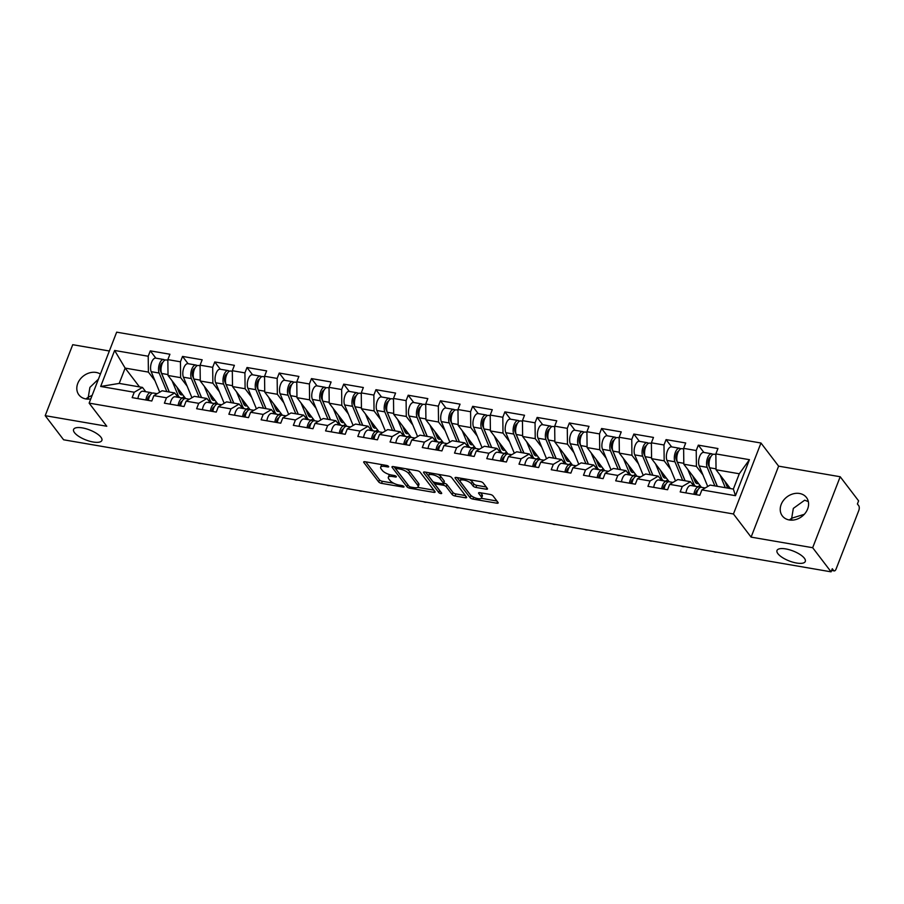 <?xml version="1.0" encoding="UTF-8"?>
<svg xmlns="http://www.w3.org/2000/svg" width="904" height="904" viewBox="0 0 904 904"><rect width="100%" height="100%" fill="white"/><g stroke="black" fill="none" stroke-linecap="round" stroke-linejoin="round"><path stroke-width="1.36" d="M92.129 395.398L88.276 397.184L88.355 399.127M100.954 437.22A15.176 5.334 21.2 0 1 101.881 440.429A15.176 5.334 21.2 0 1 89.519 441.175A15.176 5.334 21.2 0 1 74.512 432.666A15.176 5.334 21.2 0 1 73.586 429.456A15.176 5.334 21.2 0 1 85.948 428.722A15.176 5.334 21.2 0 1 100.954 437.22M804.289 514.308L791.689 518.218L791.768 520.15M804.379 558.243A15.176 5.334 21.2 0 1 805.294 561.463A15.176 5.334 21.2 0 1 792.932 562.198A15.176 5.334 21.2 0 1 777.926 553.7A15.176 5.334 21.2 0 1 776.999 550.479A15.176 5.334 21.2 0 1 789.361 549.745A15.176 5.334 21.2 0 1 804.379 558.243M388.584 466.441A1.627 0.576 -158.8 0 0 386.584 465.436L365.035 461.729A2.328 0.814 -158.8 0 0 363.69 461.967A2.328 0.814 -158.8 0 0 363.826 462.464L378.674 481.922A2.328 0.814 -158.8 0 0 381.533 483.357L403.082 487.064A1.627 0.576 -158.8 0 0 404.02 486.894A1.627 0.576 -158.8 0 0 403.918 486.555A1.627 0.576 -158.8 0 0 401.93 485.55L399.139 485.075A7.447 2.622 -158.8 0 1 390.008 480.499L388.765 478.871A7.447 2.622 -158.8 0 1 388.313 477.301A7.447 2.622 -158.8 0 1 392.618 476.532L395.41 477.007A1.627 0.576 -158.8 0 0 396.347 476.837A1.627 0.576 -158.8 0 0 396.257 476.498A1.627 0.576 -158.8 0 0 394.257 475.493L391.466 475.018A7.447 2.622 -158.8 0 1 382.335 470.442L381.104 468.814A7.447 2.622 -158.8 0 1 380.652 467.244A7.447 2.622 -158.8 0 1 384.946 466.475L387.737 466.95A1.627 0.576 -158.8 0 0 388.686 466.78A1.627 0.576 -158.8 0 0 388.584 466.441M789.339 519.969L791.689 518.218L793.328 508.398L804.673 500.194L808.345 501.618M789.271 519.958A15.176 12.317 142.7 0 1 782.344 515.924A15.176 12.317 142.7 0 1 783.497 500.364A15.176 12.317 142.7 0 1 799.543 493.482A15.176 12.317 142.7 0 1 806.47 497.516A15.176 12.317 142.7 0 1 805.317 513.077A15.176 12.317 142.7 0 1 789.271 519.958M85.925 398.946L88.276 397.184L89.914 387.375L98.434 379.149M90.773 398.901A15.176 12.317 142.7 0 1 85.857 398.935A15.176 12.317 142.7 0 1 78.93 394.901A15.176 12.317 142.7 0 1 80.083 379.33A15.176 12.317 142.7 0 1 96.129 372.448A15.176 12.317 142.7 0 1 100.4 374.064M486.16 489.2A2.328 0.814 -158.8 0 0 487.505 488.951A2.328 0.814 -158.8 0 0 487.369 488.465L483.199 483.007A2.328 0.814 -158.8 0 0 480.34 481.572L456.407 477.459A2.328 0.814 -158.8 0 0 455.062 477.696A2.328 0.814 -158.8 0 0 455.209 478.182L470.057 497.652A2.328 0.814 -158.8 0 0 472.905 499.076L496.838 503.2A2.328 0.814 -158.8 0 0 498.183 502.952A2.328 0.814 -158.8 0 0 498.047 502.466L493.019 495.867A2.328 0.814 -158.8 0 0 490.16 494.443L479.922 492.68A2.328 0.814 -158.8 0 0 478.578 492.917A2.328 0.814 -158.8 0 0 478.713 493.403L481.21 496.68A6.226 2.192 -158.8 0 1 481.583 497.991A6.226 2.192 -158.8 0 1 476.521 498.296A6.226 2.192 -158.8 0 1 470.362 494.816L460.588 482.001A6.226 2.192 -158.8 0 1 460.204 480.679A6.226 2.192 -158.8 0 1 465.277 480.374A6.226 2.192 -158.8 0 1 471.436 483.866L473.063 486.002A2.328 0.814 -158.8 0 0 475.922 487.437L486.16 489.2L486.759 487.663M751.1 537.123L812.673 547.711L831.081 571.837L63.608 439.785L45.2 415.671L106.785 426.259L89.134 403.127L733.449 513.981L751.1 537.123L778.615 466.148L760.976 443.016L733.449 513.981M420.123 472.148A2.328 0.814 -158.8 0 0 417.264 470.713L393.33 466.6A2.328 0.814 -158.8 0 0 391.986 466.837A2.328 0.814 -158.8 0 0 392.121 467.334L406.969 486.793A2.328 0.814 -158.8 0 0 409.828 488.228L433.762 492.341A2.328 0.814 -158.8 0 0 435.106 492.104A2.328 0.814 -158.8 0 0 434.96 491.606L420.123 472.148M424.869 472.024L448.802 476.148A2.328 0.814 -158.8 0 1 451.661 477.572L466.509 497.042A2.328 0.814 -158.8 0 1 466.645 497.528A2.328 0.814 -158.8 0 1 465.3 497.765L455.062 496.002A2.328 0.814 -158.8 0 1 452.203 494.578L446.18 486.68A2.328 0.814 -158.8 0 0 443.333 485.256L436.53 484.081A2.328 0.814 -158.8 0 0 435.186 484.329A2.328 0.814 -158.8 0 0 435.332 484.815L441.604 493.03A1.627 0.576 -158.8 0 1 441.694 493.381A1.627 0.576 -158.8 0 1 440.372 493.46A1.627 0.576 -158.8 0 1 438.756 492.544L423.671 472.758A2.328 0.814 -158.8 0 1 423.524 472.272A2.328 0.814 -158.8 0 1 424.869 472.024M760.976 443.016L116.661 332.163L89.134 403.127M703.877 452.441L698.317 445.152L696.227 450.531L696.419 466.385L702.939 474.939M698.317 445.152L717.945 448.531L715.855 453.91L749.439 459.684L735.472 495.686L701.899 489.911L699.809 495.29L680.181 491.912L682.271 486.533L669.661 484.363L667.57 489.742L647.942 486.363L650.032 480.984L637.422 478.815L635.342 484.194L615.703 480.815L617.794 475.436L605.183 473.267L603.104 478.645L583.476 475.267L585.555 469.888L572.955 467.718L570.865 473.097L551.237 469.73L553.316 464.34L540.716 462.181L538.626 467.56L518.998 464.181L521.088 458.803L508.477 456.633L506.387 462.012L486.759 458.633L488.849 453.254L476.238 451.085L474.159 456.463L454.52 453.085L456.61 447.706L444.011 445.536L441.92 450.915L422.292 447.536L424.371 442.158L411.772 439.988L409.681 445.367L390.053 441.988L392.133 436.609L379.533 434.44L377.443 439.819L357.814 436.451L359.905 431.061L347.294 428.903L345.215 434.282L325.576 430.903L327.666 425.524L315.055 423.354L312.976 428.733L293.348 425.355L295.427 419.976L282.828 417.806L280.737 423.185L261.109 419.806L263.188 414.427L250.589 412.258L248.498 417.637L228.87 414.258L230.961 408.879L218.35 406.71L216.259 412.088L196.631 408.71L198.722 403.331L186.111 401.161L184.032 406.54L164.392 403.173L166.483 397.783L153.883 395.624L151.793 401.003L132.165 397.624L134.244 392.246L100.672 386.46L114.627 350.469L148.211 356.244L148.403 372.098L154.923 380.64M155.861 358.153L150.301 350.865L148.211 356.244M150.301 350.865L169.929 354.244L167.839 359.622L180.45 361.792L180.63 377.646L187.162 386.189M188.088 363.69L182.529 356.413L180.45 361.792M182.529 356.413L202.168 359.792L200.078 365.171L212.689 367.329L212.869 383.183L219.389 391.737M220.327 369.239L214.768 361.95L212.689 367.329M214.768 361.95L234.396 365.329L232.317 370.708L244.916 372.877L245.108 388.731L251.628 397.285M252.566 374.787L247.007 367.499L244.916 372.877M247.007 367.499L266.635 370.877L264.556 376.256L277.155 378.426L277.347 394.28L283.867 402.834M284.805 380.335L279.246 373.047L277.155 378.426M279.246 373.047L298.874 376.426L296.783 381.804L309.394 383.974L309.586 399.828L316.106 408.382M317.033 385.884L311.473 378.595L309.394 383.974M311.473 378.595L331.113 381.974L329.022 387.353L341.633 389.522L341.814 405.376L348.345 413.919M349.272 391.432L343.712 384.143L341.633 389.522M343.712 384.143L363.351 387.522L361.261 392.901L373.861 395.071L374.053 410.924L380.573 419.467M381.511 396.969L375.951 389.692L373.861 395.071M375.951 389.692L395.579 393.07L393.5 398.449L406.099 400.608L406.291 416.462L412.812 425.016M413.749 402.517L408.19 395.229L406.099 400.608M408.19 395.229L427.818 398.607L425.727 403.986L438.338 406.156L438.53 422.01L445.05 430.564M445.988 408.066L440.429 400.777L438.338 406.156M440.429 400.777L460.057 404.156L457.966 409.535L470.577 411.704L470.758 427.558L477.289 436.112M478.216 413.614L472.656 406.325L470.577 411.704M472.656 406.325L492.296 409.704L490.205 415.083L502.816 417.252L502.997 433.106L509.517 441.66M510.455 419.162L504.895 411.874L502.816 417.252M504.895 411.874L524.523 415.252L522.444 420.631L535.044 422.801L535.236 438.655L541.756 447.197M542.694 424.71L537.134 417.422L535.044 422.801M537.134 417.422L556.762 420.801L554.683 426.179L567.283 428.349L567.475 444.203L573.995 452.746M574.933 430.247L569.373 422.97L567.283 428.349M569.373 422.97L589.001 426.349L586.911 431.728L599.521 433.897L599.714 449.74L606.234 458.294M607.16 435.796L601.601 428.507L599.521 433.897M601.601 428.507L621.24 431.886L619.15 437.265L631.76 439.434L631.941 455.288L638.473 463.842M639.399 441.344L633.84 434.056L631.76 439.434M633.84 434.056L653.479 437.434L651.389 442.813L663.988 444.983L664.18 460.837L670.7 469.391M671.638 446.892L666.078 439.604L663.988 444.983M666.078 439.604L685.707 442.983L683.627 448.361L696.227 450.531M693.775 486.013L690.475 481.696L682.271 486.533M669.661 484.363L677.876 479.527L690.475 481.696M696.419 466.385L683.808 464.215L701.447 487.335M683.627 448.361L683.808 464.215M661.536 480.465L658.248 476.148L650.032 480.984M637.422 478.815L645.637 473.978L658.248 476.148M664.18 460.837L651.581 458.667L669.209 481.787M651.389 442.813L651.581 458.667M629.297 474.916L626.009 470.6L617.794 475.436M605.183 473.267L613.398 468.43L626.009 470.6M631.941 455.288L619.342 453.119L636.981 476.238M619.15 437.265L619.342 453.119M597.069 469.379L593.77 465.051L585.555 469.888M572.955 467.718L581.17 462.882L593.77 465.051M599.714 449.74L587.103 447.57L604.742 470.69M586.911 431.728L587.103 447.57M564.831 463.831L561.531 459.503L553.316 464.34M540.716 462.181L548.931 457.334L561.531 459.503M567.475 444.203L554.864 442.033L572.503 465.153M554.683 426.179L554.864 442.033M532.592 458.283L529.303 453.966L521.088 458.803M508.477 456.633L516.692 451.797L529.303 453.966M535.236 438.655L522.636 436.485L540.264 459.605M522.444 420.631L522.636 436.485M500.353 452.734L497.064 448.418L488.849 453.254M476.238 451.085L484.454 446.248L497.064 448.418M502.997 433.106L490.397 430.937L508.037 454.057M490.205 415.083L490.397 430.937M468.125 447.186L464.825 442.87L456.61 447.706M444.011 445.536L452.215 440.7L464.825 442.87M470.758 427.558L458.158 425.388L475.798 448.508M457.966 409.535L458.158 425.388M435.886 441.638L432.587 437.321L424.371 442.158M411.772 439.988L419.987 435.152L432.587 437.321M438.53 422.01L425.92 419.84L443.559 442.96M425.727 403.986L425.92 419.84M403.647 436.101L400.348 431.773L392.133 436.609M379.533 434.44L387.748 429.603L400.348 431.773M406.291 416.462L393.681 414.292L411.32 437.412M393.5 398.449L393.681 414.292M371.408 430.553L368.12 426.225L359.905 431.061M347.294 428.903L355.509 424.055L368.12 426.225M374.053 410.924L361.453 408.755L379.081 431.875M361.261 392.901L361.453 408.755M339.169 425.004L335.881 420.688L327.666 425.524M315.055 423.354L323.27 418.518L335.881 420.688M341.814 405.376L329.214 403.207L346.853 426.326M329.022 387.353L329.214 403.207M306.942 419.456L303.642 415.139L295.427 419.976M282.828 417.806L291.043 412.97L303.642 415.139M309.586 399.828L296.975 397.658L314.615 420.778M296.783 381.804L296.975 397.658M274.703 413.908L271.403 409.591L263.188 414.427M250.589 412.258L258.804 407.421L271.403 409.591M277.347 394.28L264.736 392.11L282.376 415.23M264.556 376.256L264.736 392.11M242.464 408.359L239.164 404.043L230.961 408.879M218.35 406.71L226.565 401.873L239.164 404.043M245.108 388.731L232.509 386.562L250.137 409.681M232.317 370.708L232.509 386.562M210.225 402.822L206.937 398.494L198.722 403.331M186.111 401.161L194.326 396.325L206.937 398.494M212.869 383.183L200.27 381.013L217.909 404.133M200.078 365.171L200.27 381.013M177.998 397.274L174.698 392.946L166.483 397.783M153.883 395.624L162.087 390.777L174.698 392.946M180.63 377.646L168.031 375.476L185.67 398.596M167.839 359.622L168.031 375.476M145.759 391.726L142.459 387.409L134.244 392.246M148.403 372.098L125.147 368.097L119.215 383.409L142.459 387.409M139.498 386.889L125.147 368.097L114.627 350.469M119.215 383.409L100.672 386.46M109.35 351.001L72.727 344.695L45.2 415.671M812.673 547.711L840.2 476.747L858.608 500.872L857.399 503.98L858.743 505.731A3.559 1.661 99.8 0 1 858.8 510.489L836.087 569.045A3.559 1.661 99.8 0 1 834.222 570.899A3.559 1.661 99.8 0 1 833.624 570.492L832.279 568.729L831.081 571.837M840.2 476.747L778.615 466.148M701.899 489.911L710.115 485.075L733.359 489.075L739.291 473.764L716.047 469.764L730.387 488.555M733.359 489.075L735.472 495.686M715.855 453.91L716.047 469.764M749.439 459.684L739.291 473.764M381.917 464.633A7.447 2.622 -158.8 0 0 381.454 465.176L380.652 467.244M389.726 474.623A7.447 2.622 -158.8 0 0 389.127 475.221L388.313 477.301M365.747 461.854L379.477 479.854A2.328 0.814 -158.8 0 0 382.335 481.29L393.737 483.244M417.671 487.369L433.852 490.149M394.042 466.724L407.772 484.725A2.328 0.814 -158.8 0 0 408.133 485.075M396.72 468.498A1.627 0.576 -158.8 0 0 395.771 468.667A1.627 0.576 -158.8 0 0 395.873 469.006L408.902 486.092A1.627 0.576 -158.8 0 0 410.902 487.098L413.84 487.606A7.447 2.622 -158.8 0 0 418.145 486.838A7.447 2.622 -158.8 0 0 417.693 485.256L408.789 473.583A7.447 2.622 -158.8 0 0 399.658 469.006L396.72 468.498L397.195 467.266M418.145 486.838L418.947 484.77A7.447 2.622 -158.8 0 0 418.495 483.188L417.693 485.256M405.862 468.758A7.447 2.622 -158.8 0 1 409.591 471.515L418.495 483.188M465.39 495.573L455.865 493.934L455.062 496.002M443.672 483.109L444.135 483.188A2.328 0.814 -158.8 0 1 446.983 484.612L453.006 492.51A2.328 0.814 -158.8 0 0 455.865 493.934M425.581 472.148L439.559 490.476A1.627 0.576 -158.8 0 0 439.875 490.77M439.932 478.498A6.226 2.192 -158.8 0 0 433.773 475.007A6.226 2.192 -158.8 0 0 428.711 475.312A6.226 2.192 -158.8 0 0 429.084 476.623L432.53 481.143A2.328 0.814 -158.8 0 0 435.378 482.566L442.18 483.742A2.328 0.814 -158.8 0 0 443.525 483.504A2.328 0.814 -158.8 0 0 443.378 483.007L439.932 478.498L440.734 476.419A6.226 2.192 -158.8 0 0 437.909 474.272M429.784 472.871A6.226 2.192 -158.8 0 0 429.513 473.244L428.711 475.312M443.525 483.504L444.327 481.436A2.328 0.814 -158.8 0 0 444.18 480.939L443.378 483.007M440.734 476.419L444.18 480.939M469.538 479.708A6.226 2.192 -158.8 0 1 472.238 481.798L473.865 483.934A2.328 0.814 -158.8 0 0 476.724 485.358L486.25 487.007M461.243 478.284A6.226 2.192 -158.8 0 0 461.006 478.611L460.204 480.679M481.583 497.991L482.386 495.923A6.226 2.192 -158.8 0 0 482.013 494.612L481.21 496.68M480.634 492.793L482.013 494.612M481.357 498.319L496.929 501.008M457.119 477.572L470.86 495.584A2.328 0.814 -158.8 0 0 472.871 496.793M182.676 394.664A8.769 4.091 -80.2 0 1 181.354 394.878A8.769 4.091 -80.2 0 1 179.873 393.884A8.769 4.091 -80.2 0 1 179.252 392.777L176.89 387.081M172.031 380.708L177.986 395.071A11.854 5.526 99.8 0 0 178.834 396.573A11.854 5.526 99.8 0 0 179.986 397.613M181.727 397.918A11.854 5.526 99.8 0 0 184.111 396.551M169.251 391.827A8.769 4.091 -80.2 0 1 168.811 390.98L160.415 370.742A4.746 2.215 -80.2 0 1 160.415 365.804A4.746 2.215 -80.2 0 1 162.731 362.549M160.132 367.114L161.07 368.335M179.941 391.082L178.438 390.822M164.844 360.187A7.82 3.65 99.8 0 0 163.68 359.498A7.82 3.65 99.8 0 0 159.353 364.21A7.82 3.65 99.8 0 0 159.149 373.047L166.856 391.601M163.68 359.498L155.725 358.131A7.82 3.65 99.8 0 0 151.397 362.843A7.82 3.65 99.8 0 0 151.194 371.668L159.601 391.907A11.854 5.526 99.8 0 0 159.714 392.178M167.85 360.21L166.166 359.928A7.82 3.65 99.8 0 0 161.839 364.64A7.82 3.65 99.8 0 0 161.635 373.465L169.342 392.031M181.568 393.229L179.274 392.833M197.784 462.871A5.334 3.526 -142.6 0 0 200.982 463.424M148.358 400.404A7.82 3.65 -80.2 0 1 153.33 393.025L157.16 393.681M145.872 399.975A7.82 3.65 -80.2 0 1 150.844 392.596A7.82 3.65 -80.2 0 1 151.476 392.844L152.109 393.229M137.916 398.607A7.82 3.65 -80.2 0 1 142.888 391.229L150.844 392.596M148.866 398.144L148.041 397.636M149.894 395.647A4.746 2.215 99.8 0 0 147.295 400.223M214.915 400.212A8.769 4.091 -80.2 0 1 213.593 400.427A8.769 4.091 -80.2 0 1 212.112 399.432A8.769 4.091 -80.2 0 1 211.491 398.325L209.129 392.63M204.27 386.257L210.225 400.619A11.854 5.526 99.8 0 0 211.061 402.122A11.854 5.526 99.8 0 0 212.225 403.161M213.965 403.455A11.854 5.526 99.8 0 0 216.35 402.099M201.49 397.376A8.769 4.091 -80.2 0 1 201.05 396.528L192.654 376.29A4.746 2.215 -80.2 0 1 192.642 371.352A4.746 2.215 -80.2 0 1 194.97 368.097M192.371 372.651L193.309 373.883M212.169 396.63L210.677 396.37M197.083 365.724A7.82 3.65 99.8 0 0 195.919 365.046A7.82 3.65 99.8 0 0 191.591 369.759A7.82 3.65 99.8 0 0 191.388 378.584L199.095 397.15M195.919 365.046L187.964 363.679A7.82 3.65 99.8 0 0 183.636 368.391A7.82 3.65 99.8 0 0 183.433 377.217L191.829 397.455A11.854 5.526 99.8 0 0 191.953 397.726M200.089 365.758L198.405 365.465A7.82 3.65 99.8 0 0 194.066 370.177A7.82 3.65 99.8 0 0 193.874 379.013L201.569 397.579M213.807 398.777L211.513 398.381M247.142 405.76A8.769 4.091 -80.2 0 1 245.831 405.964A8.769 4.091 -80.2 0 1 244.351 404.981A8.769 4.091 -80.2 0 1 243.718 403.873L241.357 398.178M236.498 391.805L242.464 406.167A11.854 5.526 99.8 0 0 243.3 407.67A11.854 5.526 99.8 0 0 244.464 408.71M246.204 409.003A11.854 5.526 99.8 0 0 248.589 407.647M233.729 402.924A8.769 4.091 -80.2 0 1 233.288 402.077L224.893 381.838A4.746 2.215 -80.2 0 1 224.881 376.9A4.746 2.215 -80.2 0 1 227.209 373.634M224.61 378.2L225.537 379.42M244.408 402.178L242.916 401.918M229.311 371.273A7.82 3.65 99.8 0 0 228.158 370.595A7.82 3.65 99.8 0 0 223.83 375.307A7.82 3.65 99.8 0 0 223.627 384.132L231.334 402.698M228.158 370.595L220.203 369.216A7.82 3.65 99.8 0 0 215.875 373.928A7.82 3.65 99.8 0 0 215.672 382.765L224.068 403.003A11.854 5.526 99.8 0 0 224.192 403.274M232.317 371.307L230.633 371.013A7.82 3.65 99.8 0 0 226.305 375.725A7.82 3.65 99.8 0 0 226.102 384.562L233.808 403.116M246.046 404.314L243.741 403.918M279.381 411.309A8.769 4.091 -80.2 0 1 278.059 411.512A8.769 4.091 -80.2 0 1 276.579 410.529A8.769 4.091 -80.2 0 1 275.957 409.41L273.596 403.726M268.737 397.353L274.703 411.715A11.854 5.526 99.8 0 0 275.539 413.218A11.854 5.526 99.8 0 0 276.692 414.258M278.443 414.552A11.854 5.526 99.8 0 0 280.816 413.196M265.968 408.472A8.769 4.091 -80.2 0 1 265.527 407.614L257.132 387.387A4.746 2.215 -80.2 0 1 257.12 382.448A4.746 2.215 -80.2 0 1 259.448 379.183M256.849 383.748L257.776 384.968M276.647 407.715L275.155 407.467M261.55 376.821A7.82 3.65 99.8 0 0 260.397 376.132A7.82 3.65 99.8 0 0 256.069 380.844A7.82 3.65 99.8 0 0 255.866 389.68L263.561 408.246M260.397 376.132L252.442 374.764A7.82 3.65 99.8 0 0 248.114 379.477A7.82 3.65 99.8 0 0 247.911 388.313L256.307 408.551A11.854 5.526 99.8 0 0 256.42 408.823M264.556 376.855L262.872 376.561A7.82 3.65 99.8 0 0 258.544 381.273A7.82 3.65 99.8 0 0 258.341 390.11L266.047 408.664M278.285 409.862L275.98 409.467M311.62 416.857A8.769 4.091 -80.2 0 1 310.298 417.06A8.769 4.091 -80.2 0 1 308.818 416.077A8.769 4.091 -80.2 0 1 308.196 414.959L305.834 409.263M300.976 402.901L306.931 417.264A11.854 5.526 99.8 0 0 307.778 418.767A11.854 5.526 99.8 0 0 308.931 419.795M310.671 420.1A11.854 5.526 99.8 0 0 313.055 418.744M298.196 414.009A8.769 4.091 -80.2 0 1 297.766 413.162L289.359 392.924A4.746 2.215 -80.2 0 1 289.359 387.997A4.746 2.215 -80.2 0 1 291.687 384.731M289.077 389.296L290.014 390.517M308.885 413.264L307.383 413.004M293.789 382.369A7.82 3.65 99.8 0 0 292.636 381.68A7.82 3.65 99.8 0 0 288.297 386.392A7.82 3.65 99.8 0 0 288.105 395.229L295.8 413.783M292.636 381.68L284.67 380.313A7.82 3.65 99.8 0 0 280.342 385.025A7.82 3.65 99.8 0 0 280.15 393.861L288.545 414.1A11.854 5.526 99.8 0 0 288.658 414.371M296.794 382.403L295.111 382.109A7.82 3.65 99.8 0 0 290.783 386.822A7.82 3.65 99.8 0 0 290.579 395.658L298.286 414.213M310.524 415.411L308.219 415.015M343.859 422.405A8.769 4.091 -80.2 0 1 342.537 422.609A8.769 4.091 -80.2 0 1 341.057 421.614A8.769 4.091 -80.2 0 1 340.435 420.507L338.073 414.812M333.214 408.45L339.169 422.801A11.854 5.526 99.8 0 0 340.017 424.304A11.854 5.526 99.8 0 0 341.17 425.343M342.91 425.648A11.854 5.526 99.8 0 0 345.294 424.281M330.435 419.558A8.769 4.091 -80.2 0 1 329.994 418.71L321.598 398.472A4.746 2.215 -80.2 0 1 321.587 393.534A4.746 2.215 -80.2 0 1 323.914 390.279M321.315 394.845L322.253 396.065M341.124 418.812L339.621 418.552M326.028 387.918A7.82 3.65 99.8 0 0 324.864 387.228A7.82 3.65 99.8 0 0 320.536 391.94A7.82 3.65 99.8 0 0 320.332 400.777L328.039 419.332M324.864 387.228L316.908 385.861A7.82 3.65 99.8 0 0 312.581 390.573A7.82 3.65 99.8 0 0 312.377 399.41L320.784 419.637A11.854 5.526 99.8 0 0 320.897 419.908M329.033 387.94L327.35 387.658A7.82 3.65 99.8 0 0 323.022 392.37A7.82 3.65 99.8 0 0 322.818 401.206L330.514 419.761M342.752 420.959L340.458 420.563M230.023 468.419A5.334 3.526 -142.6 0 0 233.221 468.973M180.585 405.952A7.82 3.65 -80.2 0 1 185.557 398.574L189.399 399.229M178.111 405.523A7.82 3.65 -80.2 0 1 183.083 398.144A7.82 3.65 -80.2 0 1 183.715 398.381L184.348 398.777M170.155 404.156A7.82 3.65 -80.2 0 1 175.127 396.777L183.083 398.144M181.105 403.681L180.28 403.184M182.133 401.195A4.746 2.215 99.8 0 0 179.534 405.772M262.262 473.967A5.334 3.526 -142.6 0 0 265.46 474.521M212.824 411.501A7.82 3.65 -80.2 0 1 217.796 404.122L221.638 404.777M210.349 411.071A7.82 3.65 -80.2 0 1 215.321 403.692A7.82 3.65 -80.2 0 1 215.943 403.93L216.587 404.325M202.394 409.704A7.82 3.65 -80.2 0 1 207.366 402.325L215.321 403.692M213.344 409.229L212.508 408.732M214.372 406.743A4.746 2.215 99.8 0 0 211.762 411.32M294.501 479.515A5.334 3.526 -142.6 0 0 297.698 480.069M245.063 417.049A7.82 3.65 -80.2 0 1 250.035 409.67L253.866 410.326M242.588 416.62A7.82 3.65 -80.2 0 1 247.549 409.241A7.82 3.65 -80.2 0 1 248.182 409.478L248.826 409.862M234.622 415.252A7.82 3.65 -80.2 0 1 239.594 407.873L247.549 409.241M245.572 414.778L244.747 414.269M246.611 412.292A4.746 2.215 99.8 0 0 244.001 416.868M326.728 485.064A5.334 3.526 -142.6 0 0 329.937 485.606M277.302 422.597A7.82 3.65 -80.2 0 1 282.274 415.207L286.105 415.874M274.816 422.168A7.82 3.65 -80.2 0 1 279.788 414.789A7.82 3.65 -80.2 0 1 280.421 415.026L281.065 415.411M266.861 420.801A7.82 3.65 -80.2 0 1 271.833 413.422L279.788 414.789M277.81 420.326L276.986 419.818M278.839 417.84A4.746 2.215 99.8 0 0 276.24 422.405M358.967 490.612A5.334 3.526 -142.6 0 0 362.165 491.154M309.541 428.134A7.82 3.65 -80.2 0 1 314.502 420.755L318.344 421.422M307.055 427.716A7.82 3.65 -80.2 0 1 312.027 420.326A7.82 3.65 -80.2 0 1 312.66 420.575L313.292 420.959M299.1 426.349A7.82 3.65 -80.2 0 1 304.072 418.959L312.027 420.326M310.049 425.874L309.224 425.366M311.078 423.377A4.746 2.215 99.8 0 0 308.479 427.954M376.098 427.942A8.769 4.091 -80.2 0 1 374.776 428.157A8.769 4.091 -80.2 0 1 373.296 427.163A8.769 4.091 -80.2 0 1 372.674 426.055L370.312 420.36M365.442 413.987L371.408 428.349A11.854 5.526 99.8 0 0 372.245 429.852A11.854 5.526 99.8 0 0 373.408 430.892M375.149 431.197A11.854 5.526 99.8 0 0 377.533 429.829M362.673 425.106A8.769 4.091 -80.2 0 1 362.233 424.258L353.837 404.02A4.746 2.215 -80.2 0 1 353.826 399.082A4.746 2.215 -80.2 0 1 356.153 395.828M353.554 400.393L354.481 401.613M373.352 424.36L371.86 424.1M358.266 393.466A7.82 3.65 99.8 0 0 357.103 392.777A7.82 3.65 99.8 0 0 352.775 397.489A7.82 3.65 99.8 0 0 352.571 406.325L360.278 424.88M357.103 392.777L349.147 391.409A7.82 3.65 99.8 0 0 344.819 396.121A7.82 3.65 99.8 0 0 344.616 404.947L353.012 425.185A11.854 5.526 99.8 0 0 353.136 425.456M361.272 393.489L359.589 393.206A7.82 3.65 99.8 0 0 355.249 397.918A7.82 3.65 99.8 0 0 355.057 406.743L362.753 425.309M374.99 426.507L372.697 426.112M391.206 496.149A5.334 3.526 -142.6 0 0 394.404 496.703M341.768 433.683A7.82 3.65 -80.2 0 1 346.74 426.304L350.582 426.959M339.294 433.253A7.82 3.65 -80.2 0 1 344.266 425.874A7.82 3.65 -80.2 0 1 344.899 426.123L345.531 426.507M331.339 431.886A7.82 3.65 -80.2 0 1 336.311 424.507L344.266 425.874M342.288 431.423L341.452 430.914M343.317 428.925A4.746 2.215 99.8 0 0 340.706 433.502M408.325 433.491A8.769 4.091 -80.2 0 1 407.015 433.705A8.769 4.091 -80.2 0 1 405.523 432.711A8.769 4.091 -80.2 0 1 404.902 431.603L402.54 425.908M397.681 419.535L403.647 433.897A11.854 5.526 99.8 0 0 404.483 435.4A11.854 5.526 99.8 0 0 405.647 436.44M407.388 436.734A11.854 5.526 99.8 0 0 409.772 435.378M394.912 430.654A8.769 4.091 -80.2 0 1 394.472 429.807L386.076 409.568A4.746 2.215 -80.2 0 1 386.064 404.63A4.746 2.215 -80.2 0 1 388.392 401.376M385.793 405.93L386.72 407.162M405.591 429.908L404.099 429.649M390.494 399.003A7.82 3.65 99.8 0 0 389.341 398.325A7.82 3.65 99.8 0 0 385.014 403.037A7.82 3.65 99.8 0 0 384.81 411.862L392.517 430.428M389.341 398.325L381.386 396.958A7.82 3.65 99.8 0 0 377.058 401.67A7.82 3.65 99.8 0 0 376.855 410.495L385.251 430.733A11.854 5.526 99.8 0 0 385.375 431.005M393.5 399.037L391.816 398.743A7.82 3.65 99.8 0 0 387.488 403.455A7.82 3.65 99.8 0 0 387.285 412.292L394.991 430.858M407.229 432.055L404.924 431.66M423.445 501.697A5.334 3.526 -142.6 0 0 426.643 502.251M374.007 439.231A7.82 3.65 -80.2 0 1 378.979 431.852L382.81 432.507M371.533 438.802A7.82 3.65 -80.2 0 1 376.505 431.423A7.82 3.65 -80.2 0 1 377.126 431.66L377.77 432.055M363.577 437.434A7.82 3.65 -80.2 0 1 368.549 430.055L376.505 431.423M374.527 436.96L373.691 436.462M375.555 434.474A4.746 2.215 99.8 0 0 372.945 439.05M440.564 439.039A8.769 4.091 -80.2 0 1 439.242 439.242A8.769 4.091 -80.2 0 1 437.762 438.259A8.769 4.091 -80.2 0 1 437.14 437.152L434.779 431.457M429.92 425.083L435.875 439.446A11.854 5.526 99.8 0 0 436.722 440.949A11.854 5.526 99.8 0 0 437.875 441.988M439.615 442.282A11.854 5.526 99.8 0 0 441.999 440.926M427.14 436.203A8.769 4.091 -80.2 0 1 426.711 435.355L418.303 415.117A4.746 2.215 -80.2 0 1 418.303 410.179A4.746 2.215 -80.2 0 1 420.631 406.913M418.021 411.478L418.959 412.699M437.83 435.457L436.327 435.197M422.733 404.551A7.82 3.65 99.8 0 0 421.58 403.873A7.82 3.65 99.8 0 0 417.252 408.585A7.82 3.65 99.8 0 0 417.049 417.411L424.744 435.977M421.58 403.873L413.625 402.495A7.82 3.65 99.8 0 0 409.286 407.207A7.82 3.65 99.8 0 0 409.094 416.043L417.49 436.282A11.854 5.526 99.8 0 0 417.603 436.553M425.739 404.585L424.055 404.291A7.82 3.65 99.8 0 0 419.727 409.003A7.82 3.65 99.8 0 0 419.524 417.84L427.23 436.395M439.468 437.592L437.163 437.197M455.684 507.246A5.334 3.526 -142.6 0 0 458.882 507.799M406.246 444.779A7.82 3.65 -80.2 0 1 411.218 437.4L415.049 438.056M403.76 444.35A7.82 3.65 -80.2 0 1 408.732 436.971A7.82 3.65 -80.2 0 1 409.365 437.208L410.009 437.604M395.805 442.983A7.82 3.65 -80.2 0 1 400.777 435.604L408.732 436.971M406.755 442.508L405.93 442.011M407.783 440.022A4.746 2.215 99.8 0 0 405.184 444.598M472.803 444.587A8.769 4.091 -80.2 0 1 471.481 444.791A8.769 4.091 -80.2 0 1 470.001 443.807A8.769 4.091 -80.2 0 1 469.379 442.689L467.018 437.005M462.159 430.632L468.114 444.994A11.854 5.526 99.8 0 0 468.961 446.497A11.854 5.526 99.8 0 0 470.114 447.536M471.854 447.83A11.854 5.526 99.8 0 0 474.238 446.474M459.379 441.751A8.769 4.091 -80.2 0 1 458.938 440.892L450.542 420.665A4.746 2.215 -80.2 0 1 450.542 415.727A4.746 2.215 -80.2 0 1 452.859 412.461M450.26 417.026L451.198 418.247M470.069 440.994L468.566 440.745M454.972 410.1A7.82 3.65 99.8 0 0 453.808 409.41A7.82 3.65 99.8 0 0 449.48 414.122A7.82 3.65 99.8 0 0 449.277 422.959L456.983 441.525M453.808 409.41L445.853 408.043A7.82 3.65 99.8 0 0 441.525 412.755A7.82 3.65 99.8 0 0 441.321 421.592L449.729 441.83A11.854 5.526 99.8 0 0 449.842 442.101M457.978 410.133L456.294 409.84A7.82 3.65 99.8 0 0 451.966 414.552A7.82 3.65 99.8 0 0 451.763 423.388L459.469 441.943M471.707 443.141L469.402 442.745M487.911 512.794A5.334 3.526 -142.6 0 0 491.109 513.348M438.485 450.328A7.82 3.65 -80.2 0 1 443.457 442.949L447.288 443.604M435.999 449.898A7.82 3.65 -80.2 0 1 440.971 442.519A7.82 3.65 -80.2 0 1 441.604 442.757L442.237 443.141M428.044 448.531A7.82 3.65 -80.2 0 1 433.016 441.152L440.971 442.519M438.994 448.056L438.169 447.548M440.022 445.57A4.746 2.215 99.8 0 0 437.423 450.147M505.042 450.135A8.769 4.091 -80.2 0 1 503.72 450.339A8.769 4.091 -80.2 0 1 502.24 449.356A8.769 4.091 -80.2 0 1 501.618 448.237L499.257 442.553M494.398 436.18L500.353 450.542A11.854 5.526 99.8 0 0 501.189 452.045A11.854 5.526 99.8 0 0 502.353 453.073M504.093 453.379A11.854 5.526 99.8 0 0 506.477 452.023M491.618 447.288A8.769 4.091 -80.2 0 1 491.177 446.44L482.781 426.202A4.746 2.215 -80.2 0 1 482.77 421.275A4.746 2.215 -80.2 0 1 485.098 418.01M482.499 422.575L483.437 423.795M502.296 446.542L500.805 446.282M487.211 415.648A7.82 3.65 99.8 0 0 486.047 414.959A7.82 3.65 99.8 0 0 481.719 419.671A7.82 3.65 99.8 0 0 481.516 428.507L489.222 447.062M486.047 414.959L478.092 413.591A7.82 3.65 99.8 0 0 473.764 418.303A7.82 3.65 99.8 0 0 473.56 427.14L481.956 447.378A11.854 5.526 99.8 0 0 482.081 447.649M490.217 415.682L488.533 415.388A7.82 3.65 99.8 0 0 484.205 420.1A7.82 3.65 99.8 0 0 484.002 428.937L491.697 447.491M503.935 448.689L501.641 448.294M520.15 518.342A5.334 3.526 -142.6 0 0 523.348 518.885M470.713 455.876A7.82 3.65 -80.2 0 1 475.685 448.486L479.527 449.152M468.238 455.446A7.82 3.65 -80.2 0 1 473.21 448.068A7.82 3.65 -80.2 0 1 473.843 448.305L474.476 448.689M460.283 454.079A7.82 3.65 -80.2 0 1 465.255 446.7L473.21 448.068M471.233 453.605L470.408 453.096M472.261 451.119A4.746 2.215 99.8 0 0 469.662 455.684M537.27 455.684A8.769 4.091 -80.2 0 1 535.959 455.887A8.769 4.091 -80.2 0 1 534.479 454.893A8.769 4.091 -80.2 0 1 533.846 453.785L531.484 448.09M526.625 441.728L532.592 456.079A11.854 5.526 99.8 0 0 533.428 457.582A11.854 5.526 99.8 0 0 534.592 458.622M536.332 458.927A11.854 5.526 99.8 0 0 538.716 457.56M523.857 452.836A8.769 4.091 -80.2 0 1 523.416 451.989L515.02 431.75A4.746 2.215 -80.2 0 1 515.009 426.812A4.746 2.215 -80.2 0 1 517.337 423.558M514.738 428.123L515.664 429.343M534.535 452.09L533.044 451.83M519.438 421.196A7.82 3.65 99.8 0 0 518.286 420.507A7.82 3.65 99.8 0 0 513.958 425.219A7.82 3.65 99.8 0 0 513.754 434.056L521.461 452.61M518.286 420.507L510.331 419.14A7.82 3.65 99.8 0 0 506.003 423.852A7.82 3.65 99.8 0 0 505.799 432.688L514.195 452.915A11.854 5.526 99.8 0 0 514.319 453.186M522.444 421.219L520.76 420.936A7.82 3.65 99.8 0 0 516.433 425.648A7.82 3.65 99.8 0 0 516.24 434.485L523.936 453.04M536.174 454.237L533.868 453.842M552.389 523.891A5.334 3.526 -142.6 0 0 555.587 524.433M502.952 461.413A7.82 3.65 -80.2 0 1 507.924 454.034L511.766 454.701M500.477 460.995A7.82 3.65 -80.2 0 1 505.449 453.616A7.82 3.65 -80.2 0 1 506.082 453.853L506.715 454.237M492.522 459.627A7.82 3.65 -80.2 0 1 497.494 452.237L505.449 453.616M503.471 459.153L502.635 458.644M504.5 456.656A4.746 2.215 99.8 0 0 501.889 461.232M569.509 461.221A8.769 4.091 -80.2 0 1 568.187 461.435A8.769 4.091 -80.2 0 1 566.706 460.441A8.769 4.091 -80.2 0 1 566.085 459.334L563.723 453.638M558.864 447.265L564.831 461.628A11.854 5.526 99.8 0 0 565.667 463.13A11.854 5.526 99.8 0 0 566.819 464.17M568.571 464.475A11.854 5.526 99.8 0 0 570.944 463.108M556.096 458.384A8.769 4.091 -80.2 0 1 555.655 457.537L547.259 437.299A4.746 2.215 -80.2 0 1 547.248 432.361A4.746 2.215 -80.2 0 1 549.575 429.106M546.976 433.671L547.903 434.892M566.774 457.639L565.282 457.379M551.677 426.744A7.82 3.65 99.8 0 0 550.525 426.055A7.82 3.65 99.8 0 0 546.197 430.767A7.82 3.65 99.8 0 0 545.993 439.604L553.689 458.158M550.525 426.055L542.569 424.688A7.82 3.65 99.8 0 0 538.242 429.4A7.82 3.65 99.8 0 0 538.038 438.225L546.434 458.464A11.854 5.526 99.8 0 0 546.547 458.735M554.683 426.767L552.999 426.485A7.82 3.65 99.8 0 0 548.671 431.197A7.82 3.65 99.8 0 0 548.468 440.022L556.175 458.588M568.413 459.786L566.107 459.39M584.628 529.428A5.334 3.526 -142.6 0 0 587.826 529.981M535.191 466.961A7.82 3.65 -80.2 0 1 540.163 459.582L543.993 460.238M532.716 466.532A7.82 3.65 -80.2 0 1 537.677 459.153A7.82 3.65 -80.2 0 1 538.309 459.401L538.953 459.786M524.749 465.164A7.82 3.65 -80.2 0 1 529.721 457.786L537.677 459.153M535.699 464.701L534.874 464.193M536.739 462.204A4.746 2.215 99.8 0 0 534.128 466.78M601.748 466.769A8.769 4.091 -80.2 0 1 600.425 466.984A8.769 4.091 -80.2 0 1 598.945 465.989A8.769 4.091 -80.2 0 1 598.324 464.882L595.962 459.187M591.103 452.814L597.058 467.176A11.854 5.526 99.8 0 0 597.906 468.679A11.854 5.526 99.8 0 0 599.058 469.718M600.798 470.012A11.854 5.526 99.8 0 0 603.183 468.656M588.323 463.933A8.769 4.091 -80.2 0 1 587.894 463.085L579.487 442.847A4.746 2.215 -80.2 0 1 579.487 437.909A4.746 2.215 -80.2 0 1 581.814 434.654M579.204 439.208L580.142 440.44M599.013 463.187L597.51 462.927M583.916 432.281A7.82 3.65 99.8 0 0 582.764 431.603A7.82 3.65 99.8 0 0 578.424 436.316A7.82 3.65 99.8 0 0 578.232 445.141L585.928 463.707M582.764 431.603L574.797 430.236A7.82 3.65 99.8 0 0 570.469 434.948A7.82 3.65 99.8 0 0 570.277 443.774L578.673 464.012A11.854 5.526 99.8 0 0 578.786 464.283M586.922 432.315L585.238 432.022A7.82 3.65 99.8 0 0 580.91 436.734A7.82 3.65 99.8 0 0 580.707 445.57L588.414 464.136M600.651 465.334L598.346 464.938M616.856 534.976A5.334 3.526 -142.6 0 0 620.065 535.53M567.429 472.509A7.82 3.65 -80.2 0 1 572.401 465.131L576.232 465.786M564.943 472.08A7.82 3.65 -80.2 0 1 569.915 464.701A7.82 3.65 -80.2 0 1 570.548 464.938L571.192 465.334M556.988 470.713A7.82 3.65 -80.2 0 1 561.96 463.334L569.915 464.701M567.938 470.238L567.113 469.741M568.966 467.752A4.746 2.215 99.8 0 0 566.367 472.329M633.986 472.317A8.769 4.091 -80.2 0 1 632.664 472.521A8.769 4.091 -80.2 0 1 631.184 471.538A8.769 4.091 -80.2 0 1 630.563 470.43L628.201 464.735M623.342 458.362L629.297 472.724A11.854 5.526 99.8 0 0 630.144 474.227A11.854 5.526 99.8 0 0 631.297 475.267M633.037 475.56A11.854 5.526 99.8 0 0 635.422 474.204M620.562 469.481A8.769 4.091 -80.2 0 1 620.121 468.634L611.726 448.395A4.746 2.215 -80.2 0 1 611.714 443.457A4.746 2.215 -80.2 0 1 614.042 440.191M611.443 444.757L612.381 445.977M631.252 468.735L629.749 468.475M616.155 437.83A7.82 3.65 99.8 0 0 614.991 437.152A7.82 3.65 99.8 0 0 610.663 441.864A7.82 3.65 99.8 0 0 610.46 450.689L618.166 469.255M614.991 437.152L607.036 435.773A7.82 3.65 99.8 0 0 602.708 440.485A7.82 3.65 99.8 0 0 602.505 449.322L610.912 469.56A11.854 5.526 99.8 0 0 611.025 469.831M619.161 437.864L617.477 437.57A7.82 3.65 99.8 0 0 613.149 442.282A7.82 3.65 99.8 0 0 612.946 451.119L620.641 469.673M632.879 470.871L630.585 470.475M649.095 540.524A5.334 3.526 -142.6 0 0 652.292 541.078M599.668 478.058A7.82 3.65 -80.2 0 1 604.629 470.679L608.471 471.334M597.182 477.628A7.82 3.65 -80.2 0 1 602.154 470.249A7.82 3.65 -80.2 0 1 602.787 470.487L603.42 470.882M589.227 476.261A7.82 3.65 -80.2 0 1 594.199 468.882L602.154 470.249M600.177 475.786L599.352 475.289M601.205 473.3A4.746 2.215 99.8 0 0 598.606 477.877M666.225 477.866A8.769 4.091 -80.2 0 1 664.903 478.069A8.769 4.091 -80.2 0 1 663.423 477.086A8.769 4.091 -80.2 0 1 662.801 475.967L660.44 470.283M655.569 463.91L661.536 478.272A11.854 5.526 99.8 0 0 662.372 479.775A11.854 5.526 99.8 0 0 663.536 480.815M665.276 481.109A11.854 5.526 99.8 0 0 667.66 479.753M652.801 475.029A8.769 4.091 -80.2 0 1 652.36 474.171L643.964 453.944A4.746 2.215 -80.2 0 1 643.953 449.005A4.746 2.215 -80.2 0 1 646.281 445.74M643.682 450.305L644.608 451.525M663.479 474.272L661.988 474.024M648.394 443.378A7.82 3.65 99.8 0 0 647.23 442.689A7.82 3.65 99.8 0 0 642.902 447.401A7.82 3.65 99.8 0 0 642.699 456.237L650.405 474.803M647.23 442.689L639.275 441.321A7.82 3.65 99.8 0 0 634.947 446.034A7.82 3.65 99.8 0 0 634.744 454.87L643.139 475.108A11.854 5.526 99.8 0 0 643.264 475.38M651.4 443.412L649.716 443.118A7.82 3.65 99.8 0 0 645.377 447.83A7.82 3.65 99.8 0 0 645.185 456.667L652.88 475.221M665.118 476.419L662.824 476.024M681.333 546.072A5.334 3.526 -142.6 0 0 684.531 546.626M631.896 483.606A7.82 3.65 -80.2 0 1 636.868 476.227L640.71 476.883M629.421 483.177A7.82 3.65 -80.2 0 1 634.393 475.798A7.82 3.65 -80.2 0 1 635.026 476.035L635.659 476.419M621.466 481.809A7.82 3.65 -80.2 0 1 626.438 474.43L634.393 475.798M632.416 481.335L631.58 480.826M633.444 478.849A4.746 2.215 99.8 0 0 630.834 483.425M698.453 483.414A8.769 4.091 -80.2 0 1 697.142 483.617A8.769 4.091 -80.2 0 1 695.651 482.634A8.769 4.091 -80.2 0 1 695.029 481.516L692.667 475.832M687.808 469.458L693.775 483.821A11.854 5.526 99.8 0 0 694.611 485.324A11.854 5.526 99.8 0 0 695.775 486.352M697.515 486.657A11.854 5.526 99.8 0 0 699.899 485.301M685.04 480.566A8.769 4.091 -80.2 0 1 684.599 479.719L676.203 459.492A4.746 2.215 -80.2 0 1 676.192 454.554A4.746 2.215 -80.2 0 1 678.52 451.288M675.921 455.853L676.847 457.074M695.718 479.821L694.227 479.561M680.622 448.926A7.82 3.65 99.8 0 0 679.469 448.237A7.82 3.65 99.8 0 0 675.141 452.949A7.82 3.65 99.8 0 0 674.938 461.786L682.644 480.34M679.469 448.237L671.514 446.87A7.82 3.65 99.8 0 0 667.186 451.582A7.82 3.65 99.8 0 0 666.982 460.418L675.378 480.657A11.854 5.526 99.8 0 0 675.503 480.928M683.627 448.96L681.944 448.666A7.82 3.65 99.8 0 0 677.616 453.379A7.82 3.65 99.8 0 0 677.412 462.215L685.119 480.77M697.357 481.968L695.052 481.572M713.572 551.621A5.334 3.526 -142.6 0 0 716.77 552.163M664.135 489.154A7.82 3.65 -80.2 0 1 669.107 481.764L672.938 482.431M661.66 488.725A7.82 3.65 -80.2 0 1 666.632 481.346A7.82 3.65 -80.2 0 1 667.254 481.583L667.898 481.968M653.705 487.358A7.82 3.65 -80.2 0 1 658.677 479.979L666.632 481.346M664.655 486.883L663.818 486.375M665.683 484.397A4.746 2.215 99.8 0 0 663.073 488.962M727.856 488.126A8.769 4.091 -80.2 0 1 727.268 487.064L724.906 481.369M717.267 486.115A8.769 4.091 -80.2 0 1 716.838 485.267L708.431 465.029A4.746 2.215 -80.2 0 1 708.431 460.102A4.746 2.215 -80.2 0 1 710.759 456.836M708.148 461.402L709.086 462.622M727.957 485.369L726.454 485.109M712.861 454.475A7.82 3.65 99.8 0 0 711.708 453.785A7.82 3.65 99.8 0 0 707.38 458.497A7.82 3.65 99.8 0 0 707.177 467.334L714.872 485.889M711.708 453.785L703.753 452.418A7.82 3.65 99.8 0 0 699.413 457.13A7.82 3.65 99.8 0 0 699.221 465.967L707.617 486.194A11.854 5.526 99.8 0 0 707.73 486.465M715.866 454.497L714.183 454.215A7.82 3.65 99.8 0 0 709.855 458.927A7.82 3.65 99.8 0 0 709.651 467.763L717.358 486.318M720.047 475.007L725.313 487.685M729.596 487.516L727.291 487.12M745.811 557.169A5.334 3.526 -142.6 0 0 749.009 557.712M696.374 494.691A7.82 3.65 -80.2 0 1 701.346 487.312L705.176 487.979M693.888 494.273A7.82 3.65 -80.2 0 1 698.86 486.894A7.82 3.65 -80.2 0 1 699.493 487.132L700.137 487.516M685.933 492.906A7.82 3.65 -80.2 0 1 690.905 485.516L698.86 486.894M696.882 492.431L696.057 491.923M697.911 489.934A4.746 2.215 99.8 0 0 695.312 494.511M831.725 570.164L833.624 570.492M385.432 465.244L384.946 466.475M395.771 476.08L395.41 477.007M393.104 475.301L392.618 476.532M403.444 486.137L403.082 487.064M382.335 481.29L381.533 483.357M379.477 479.854L378.674 481.922M364.131 461.707L363.826 462.464M388.098 466.023L387.737 466.95M434.349 490.815L433.762 492.341M410.326 486.951L409.828 488.228M407.772 484.725L406.969 486.793M392.426 466.577L392.121 467.334M409.591 471.515L408.789 473.583M400.133 467.775L399.658 469.006M465.899 496.239L465.3 497.765M453.006 492.51L452.203 494.578M446.983 484.612L446.18 486.68M444.135 483.188L443.333 485.256M437.016 482.849L436.53 484.081M439.559 490.476L438.756 492.544M423.965 472.001L423.671 472.758M476.724 485.358L475.922 487.437M473.865 483.934L473.063 486.002M472.238 481.798L471.436 483.866M479.007 492.646L478.713 493.403M497.437 501.663L496.838 503.2M473.639 497.2L472.905 499.076M470.86 495.584L470.057 497.652M455.503 477.425L455.209 478.182M159.149 373.047L151.194 371.668M168.02 374.572L161.635 373.465M177.986 395.071L176.065 394.743M191.388 378.584L183.433 377.217M200.259 380.109L193.874 379.013M210.225 400.619L208.304 400.291M223.627 384.132L215.672 382.765M232.497 385.658L226.102 384.562M242.464 406.167L240.532 405.839M255.866 389.68L247.911 388.313M264.725 391.206L258.341 390.11M274.703 411.715L272.771 411.376M288.105 395.229L280.15 393.861M296.964 396.754L290.579 395.658M306.931 417.264L305.01 416.925M320.332 400.777L312.377 399.41M329.203 402.303L322.818 401.206M339.169 422.801L337.248 422.473M352.571 406.325L344.616 404.947M361.442 407.851L355.057 406.743M371.408 428.349L369.487 428.021M384.81 411.862L376.855 410.495M393.669 413.388L387.285 412.292M403.647 433.897L401.715 433.57M417.049 417.411L409.094 416.043M425.908 418.936L419.524 417.84M435.875 439.446L433.954 439.118M449.277 422.959L441.321 421.592M458.147 424.484L451.763 423.388M468.114 444.994L466.193 444.655M481.516 428.507L473.56 427.14M490.386 430.033L484.002 428.937M500.353 450.542L498.432 450.203M513.754 434.056L505.799 432.688M522.625 435.581L516.24 434.485M532.592 456.079L530.659 455.752M545.993 439.604L538.038 438.225M554.853 441.129L548.468 440.022M564.831 461.628L562.898 461.3M578.232 445.141L570.277 443.774M587.091 446.666L580.707 445.57M597.058 467.176L595.137 466.848M610.46 450.689L602.505 449.322M619.33 452.215L612.946 451.119M629.297 472.724L627.376 472.396M642.699 456.237L634.744 454.87M651.569 457.763L645.185 456.667M661.536 478.272L659.615 477.945M674.938 461.786L666.982 460.418M683.797 463.311L677.412 462.215M693.775 483.821L691.842 483.482M707.177 467.334L699.221 465.967M716.036 468.86L709.651 467.763M831.612 570.447L834.222 570.899M396.37 467.119L395.771 468.667M435.841 482.646L435.186 484.329"/></g></svg>
